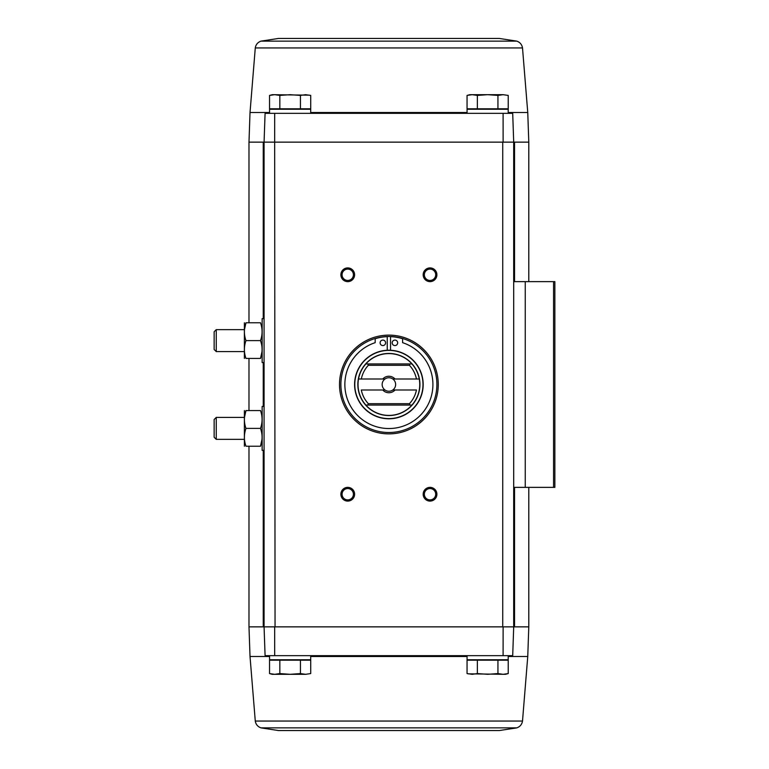 <?xml version="1.0" encoding="UTF-8"?>
<svg xmlns="http://www.w3.org/2000/svg" width="769" height="769" viewBox="0 0 769 769"><rect width="100%" height="100%" fill="white"/><g stroke="black" fill="none" stroke-linecap="round" stroke-linejoin="round"><path stroke-width="1.15" d="M274.687 113.341L265.084 113.341L264.075 142.14L274.668 142.14L274.687 113.341L503.099 113.341L503.118 142.14L264.075 142.14L265.084 113.341M499.302 730.55L278.474 730.55L499.302 730.55L516.806 727.868C520.027 726.705 521.93 724.436 522.507 721.053L527.755 656.505L528.793 626.86L513.702 626.86L512.702 655.659L513.702 626.86L513.702 487.373L554.853 487.373L554.853 281.627L513.702 281.627L513.702 142.14L512.702 113.341L503.099 113.341M512.702 113.341L513.702 142.14L528.793 142.14L528.793 281.627M503.118 142.14L513.702 142.14L502.734 142.14L502.734 626.86L513.702 626.86L264.075 626.86L265.084 655.659L264.075 626.86L264.075 142.14L248.983 142.14L248.983 322.778M279.839 660.187L269.544 660.187L269.544 673.577L274.696 674.317L279.839 673.577L290.134 674.317L300.429 673.577L305.581 674.317L310.724 673.577L305.581 674.317L310.724 673.577L310.724 660.187L279.839 660.187L279.839 673.577M477.347 660.187L467.052 660.187L467.052 673.577L472.204 674.317L477.347 673.577L487.642 674.317L497.937 673.577L503.089 674.317L508.232 673.577L508.232 660.187L477.347 660.187L477.347 673.577M269.563 656.505L250.021 656.505L248.983 626.86L275.052 626.86L274.668 142.14M438.263 384.5A49.379 49.379 0 0 1 364.198 427.266A49.379 49.379 0 0 1 364.198 341.734A49.379 49.379 0 0 1 438.263 384.5M347.742 487.373A6.854 6.854 0 0 1 353.682 497.658A6.854 6.854 0 0 1 341.801 497.658A6.854 6.854 0 0 1 347.742 487.373M347.742 267.92A6.854 6.854 0 0 1 353.682 278.205A6.854 6.854 0 0 1 341.801 278.205A6.854 6.854 0 0 1 347.742 267.92M430.034 267.92A6.854 6.854 0 0 1 435.975 278.205A6.854 6.854 0 0 1 424.094 278.205A6.854 6.854 0 0 1 430.034 267.92M430.034 487.373A6.854 6.854 0 0 1 435.975 497.658A6.854 6.854 0 0 1 424.094 497.658A6.854 6.854 0 0 1 430.034 487.373M512.702 655.659L265.084 655.659M274.687 655.659L274.668 626.86M503.118 626.86L503.099 655.659M513.702 487.373L513.702 281.627M430.034 488.555A5.671 5.671 0 0 1 434.946 497.062A5.671 5.671 0 0 1 425.122 497.062A5.671 5.671 0 0 1 430.034 488.555M430.034 269.102A5.671 5.671 0 0 1 434.946 277.609A5.671 5.671 0 0 1 425.122 277.609A5.671 5.671 0 0 1 430.034 269.102M347.742 269.102A5.671 5.671 0 0 1 352.654 277.609A5.671 5.671 0 0 1 342.83 277.609A5.671 5.671 0 0 1 347.742 269.102M347.742 488.555A5.671 5.671 0 0 1 352.654 497.062A5.671 5.671 0 0 1 342.83 497.062A5.671 5.671 0 0 1 347.742 488.555M269.563 655.659L269.563 659.773L310.705 659.773L310.705 655.659M467.071 655.659L467.071 659.773L508.213 659.773L508.213 655.659M468.081 673.827L505.473 674.317L508.232 673.577M497.937 660.187L497.937 673.577M300.429 660.187L300.429 673.577M274.696 674.317L269.544 673.577L272.303 674.317L305.581 674.317M310.724 108.814L269.544 108.814L269.544 95.423L274.696 94.683L279.839 95.423L290.134 94.683L300.429 95.423L305.581 94.683L310.724 95.423L310.724 108.814M310.705 113.341L310.705 109.227L269.563 109.227L269.563 113.341M503.089 94.683L508.232 95.423L508.232 108.814L467.052 108.814L467.052 95.423L472.204 94.683L477.347 95.423L487.642 94.683L497.937 95.423L503.089 94.683L508.232 95.423L503.089 94.683L469.811 94.683L467.052 95.423M508.213 113.341L508.213 109.227L467.071 109.227L467.071 113.341M497.937 108.814L497.937 95.423M477.347 108.814L477.347 95.423M309.696 95.173L272.303 94.683L269.544 95.423M300.429 108.814L300.429 95.423M279.839 108.814L279.839 95.423M310.724 95.423L305.581 94.683M278.474 38.45L499.302 38.45L278.474 38.45L260.97 41.132C257.75 42.295 255.846 44.564 255.279 47.947L250.021 112.495L269.563 112.495M368.351 403.706A28.117 28.117 0 0 1 361.315 389.989L384.971 389.989A6.748 6.748 0 0 1 384.971 379.011L358.517 379.011A30.856 30.856 0 0 0 365.89 405.071L365.823 405.071A30.914 30.914 0 0 0 411.963 405.071L410.012 405.071L409.425 403.706L368.351 403.706L367.765 405.071L365.89 405.071M411.896 405.071A30.856 30.856 0 0 0 419.259 379.011L392.815 379.011A6.748 6.748 0 0 1 392.815 389.989L416.462 389.989A28.117 28.117 0 0 1 409.425 403.706M368.351 365.294A28.117 28.117 0 0 0 361.315 379.011L358.517 379.011A30.856 30.856 0 0 1 365.89 363.929L367.765 363.929L368.351 365.294L409.425 365.294L410.012 363.929L411.896 363.929A30.856 30.856 0 0 1 419.259 379.011L416.462 379.011A28.117 28.117 0 0 0 409.425 365.294M395.026 389.989A8.228 8.228 0 0 1 382.751 389.989M382.751 379.011A8.228 8.228 0 0 1 395.026 379.011M365.823 363.929A30.914 30.914 0 0 1 411.963 363.929L365.89 363.929M388.893 350.212A34.288 34.288 0 0 1 418.586 401.649A34.288 34.288 0 0 1 359.19 401.649A34.288 34.288 0 0 1 388.893 350.212A34.288 34.288 0 0 1 418.586 401.649A34.288 34.288 0 0 1 359.19 401.649A34.288 34.288 0 0 1 388.893 350.212M388.893 336.495A48.005 48.005 0 0 1 430.467 408.502A48.005 48.005 0 0 1 347.319 408.502A48.005 48.005 0 0 1 388.893 336.495M387.24 350.251L387.24 336.659A45.948 45.948 0 0 0 375.176 338.725L375.176 342.666A44.025 44.025 0 0 0 353.288 410.406A44.025 44.025 0 0 0 424.488 410.406A44.025 44.025 0 0 0 402.6 342.666L402.6 338.725A45.948 45.948 0 0 0 390.537 336.659L390.537 350.251M397.669 342.83A2.74 2.74 0 0 0 393.555 340.456A2.74 2.74 0 0 0 393.555 345.204A2.74 2.74 0 0 0 397.669 342.83M385.596 342.83A2.74 2.74 0 0 0 381.482 340.456A2.74 2.74 0 0 0 381.482 345.204A2.74 2.74 0 0 0 385.596 342.83M411.963 405.071L365.823 405.071M392.815 389.989A6.748 6.748 0 0 1 384.971 389.989M384.971 379.011A6.748 6.748 0 0 1 392.815 379.011M264.075 450.336L262.152 450.336L262.152 406.445L264.075 406.445M244.379 410.559L244.379 446.222M245.965 410.559L260.508 410.559C262.604 410.559 262.604 410.559 260.508 410.559C262.604 416.481 262.604 422.431 260.508 428.391C262.604 434.312 262.604 440.262 260.508 446.222C262.604 446.222 262.604 446.222 260.508 446.222C262.604 446.222 262.604 446.222 260.508 446.222L245.965 446.222C243.879 446.222 243.879 446.222 245.965 446.222C243.879 440.301 243.879 434.35 245.965 428.391C243.879 422.469 243.879 416.519 245.965 410.559C243.879 410.559 243.879 410.559 245.965 410.559C243.879 410.559 243.879 410.559 245.965 410.559L244.465 417.413M260.508 428.391L245.965 428.391M260.508 446.222L262.008 439.359M216.252 439.359L216.252 417.413L214.147 419.518L214.147 437.263L216.252 439.359L244.321 439.359M216.252 417.413L244.321 417.413M264.075 362.555L262.152 362.555L262.152 318.664L264.075 318.664M244.379 322.778L244.379 358.441M245.965 322.778L260.508 322.778C262.604 322.778 262.604 322.778 260.508 322.778C262.604 328.699 262.604 334.65 260.508 340.609C262.604 346.531 262.604 352.481 260.508 358.441C262.604 358.441 262.604 358.441 260.508 358.441C262.604 358.441 262.604 358.441 260.508 358.441L245.965 358.441C243.879 358.441 243.879 358.441 245.965 358.441C243.879 352.519 243.879 346.569 245.965 340.609C243.879 334.688 243.879 328.738 245.965 322.778C243.879 322.778 243.879 322.778 245.965 322.778C243.879 322.778 243.879 322.778 245.965 322.778L244.465 329.641M260.508 340.609L245.965 340.609M260.508 358.441L262.008 351.587M216.252 351.587L216.252 329.641L214.147 331.737L214.147 349.482L216.252 351.587L244.321 351.587M216.252 329.641L244.321 329.641M525.246 487.373L525.246 281.627M553.555 487.373L553.555 281.627M263.238 626.86L263.238 450.336M263.238 406.445L263.238 362.555M263.238 318.664L263.238 142.14M514.538 626.86L514.538 487.373M514.538 281.627L514.538 142.14M527.755 656.505L508.213 656.505M467.071 656.505L310.705 656.505M522.507 721.053L255.279 721.053C255.846 724.436 257.75 726.705 260.97 727.868L278.474 730.55M516.806 727.868L260.97 727.868M508.213 112.495L527.755 112.495L528.793 142.14M310.705 112.495L467.071 112.495M255.279 47.947L522.507 47.947C521.93 44.564 520.027 42.295 516.806 41.132L499.302 38.45M260.97 41.132L516.806 41.132M388.893 353.452A31.048 31.048 0 0 1 415.769 400.024A31.048 31.048 0 0 1 362.007 400.024A31.048 31.048 0 0 1 388.893 353.452M388.893 350.395A34.105 34.105 0 0 1 418.423 401.553A34.105 34.105 0 0 1 359.354 401.553A34.105 34.105 0 0 1 388.893 350.395M528.793 626.86L528.793 487.373M248.983 626.86L248.983 446.222M248.983 410.559L248.983 358.441M250.021 656.505L255.279 721.053M250.021 112.495L248.983 142.14M527.755 112.495L522.507 47.947"/></g></svg>
